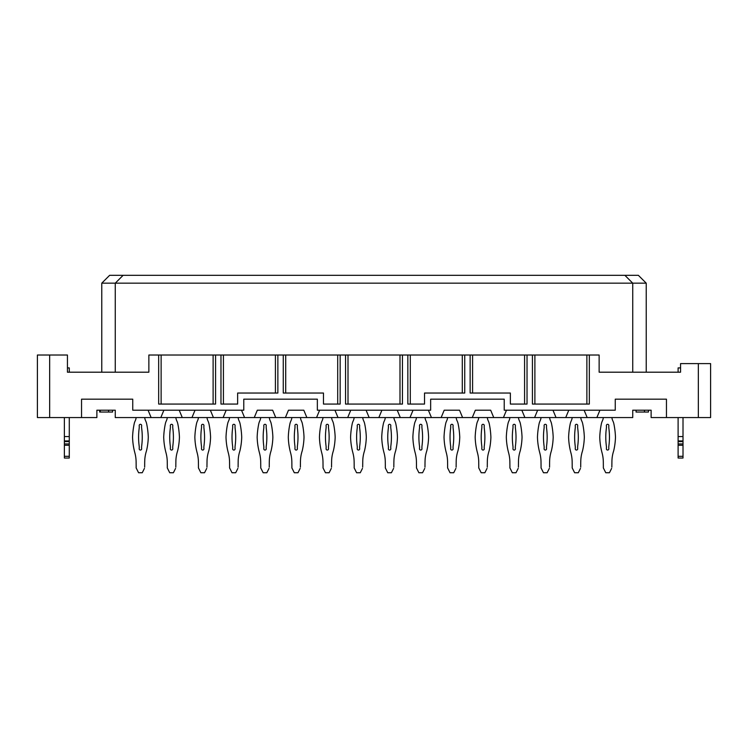<?xml version="1.0" encoding="UTF-8"?>
<svg xmlns="http://www.w3.org/2000/svg" width="748" height="748" viewBox="0 0 748 748"><rect width="100%" height="100%" fill="white"/><g stroke="black" fill="none" stroke-linecap="round" stroke-linejoin="round"><path stroke-width="1.12" d="M624.767 275.32L638.371 275.32L646.225 283.165L646.225 372.195L678.109 372.195L678.109 367.904L680.558 367.904M67.442 367.904L69.284 367.904L69.284 372.195L101.775 372.195L101.775 283.165L109.629 275.32L624.889 275.32L632.733 283.165L646.225 283.165M37.4 355.019L37.4 417.562L37.4 355.019L67.442 355.019L67.442 372.195L148.861 372.195L148.861 355.019L599.139 355.019L599.139 372.195L680.558 372.195L680.558 363.612L710.6 363.612L710.6 417.562L666.459 417.562L666.459 399.17L615.258 399.17L615.258 410.203L504.227 410.203L504.227 399.17L430.652 399.17L430.652 410.203L317.348 410.203L317.348 399.17L243.773 399.17L243.773 410.203L132.742 410.203L132.742 399.17L81.541 399.17L81.541 417.562L96.875 417.562L96.875 410.203L100.279 410.203L100.279 412.045L112.602 412.045L112.602 410.203M101.775 283.165L115.267 283.165L123.111 275.32M632.733 372.195L632.733 283.165L115.267 283.165L115.267 372.195M275.414 393.037L275.414 355.019M220.969 355.019L220.969 404.07L237.64 404.07L237.64 393.037L277.863 393.037L277.863 355.019M285.708 355.019L285.708 393.037M283.258 355.019L283.258 393.037L323.482 393.037L323.482 404.07L340.153 404.07L340.153 355.019M462.292 393.037L462.292 355.019M407.847 355.019L407.847 404.07L424.518 404.07L424.518 393.037L464.742 393.037L464.742 355.019M472.586 355.019L472.586 393.037M470.137 355.019L470.137 393.037L510.36 393.037L510.36 404.07L527.031 404.07L527.031 355.019M37.4 417.562L81.541 417.562M148.067 410.203L151.133 417.562L115.267 417.562L115.267 410.203L96.875 410.203M99.662 412.045L99.662 410.203L99.652 412.045L100.279 412.045L100.195 410.203L100.195 412.045M108.6 412.045L108.6 410.203L115.267 410.203M151.133 417.562L160.82 417.562L163.887 410.203M666.459 417.562L651.125 417.562L651.125 410.203L632.733 410.203L632.733 417.562L596.867 417.562L599.933 410.203M636.043 412.045L636.146 410.203L632.733 410.203M636.146 412.045L644.458 412.045L644.458 410.203L651.125 410.203M644.458 412.045L648.46 412.045L648.46 410.203M648.46 412.045L648.535 410.203M584.113 410.203L587.18 417.562L596.867 417.562M589.331 355.019L589.331 404.07L532.426 404.07L532.426 355.019M402.452 355.019L402.452 404.07L345.548 404.07L345.548 355.019M215.574 355.019L215.574 404.07L158.669 404.07L158.669 355.019M428.38 410.203L431.446 417.562L441.133 417.562L444.2 410.203L459.534 410.203L462.591 417.562L472.278 417.562L475.345 410.203L490.679 410.203L493.745 417.562L503.432 417.562L506.49 410.203M241.511 410.203L244.568 417.562L254.255 417.562L257.321 410.203L272.655 410.203L275.722 417.562L285.409 417.562L288.466 410.203L303.8 410.203L306.867 417.562L316.554 417.562L319.62 410.203M337.703 404.07L337.703 355.019M348.007 355.019L348.007 404.07M399.993 404.07L399.993 355.019M410.297 355.019L410.297 404.07M524.582 404.07L524.582 355.019M534.885 355.019L534.885 404.07M586.871 404.07L586.871 355.019M161.129 355.019L161.129 404.07M213.115 404.07L213.115 355.019M223.418 355.019L223.418 404.07M397.235 410.203L400.302 417.562L409.988 417.562L413.055 410.203M334.945 410.203L338.012 417.562L347.698 417.562L350.765 410.203M381.91 410.203L378.843 417.562L369.157 417.562L366.09 410.203M210.356 410.203L213.423 417.562L223.11 417.562L226.177 410.203M195.032 410.203L191.965 417.562L182.278 417.562L179.211 410.203M521.824 410.203L524.89 417.562L534.577 417.562L537.644 410.203M568.789 410.203L565.722 417.562L556.035 417.562L552.968 410.203M64.375 417.562L64.375 458.028L69.284 458.028L69.284 417.562M678.109 417.562L678.109 458.028L683.008 458.028L683.008 417.562M69.284 441.601L64.375 441.601M683.008 441.601L678.109 441.601M587.18 417.562L565.722 417.562M556.035 417.562L534.577 417.562M524.89 417.562L503.432 417.562M493.745 417.562L472.278 417.562M462.591 417.562L441.133 417.562M431.446 417.562L409.988 417.562M400.302 417.562L378.843 417.562M369.157 417.562L347.698 417.562M338.012 417.562L316.554 417.562M306.867 417.562L285.409 417.562M275.722 417.562L254.255 417.562M244.568 417.562L223.11 417.562M213.423 417.562L191.965 417.562M182.278 417.562L160.82 417.562M603.365 467.163L603.318 462.376A36.783 36.783 0 0 0 602.047 452.792A66.955 66.955 0 0 1 599.756 437.178A80.419 80.419 0 0 1 601.373 423.826A12.258 12.258 0 0 1 602.346 420.956A10.509 10.509 0 0 0 603.327 417.608M611.901 417.608A10.509 10.509 0 0 0 612.883 420.956A12.258 12.258 0 0 1 613.865 423.826A80.419 80.419 0 0 1 615.473 437.178A66.955 66.955 0 0 1 613.687 450.829A35.072 35.072 0 0 0 611.92 461.647L611.845 467.163M608.835 425.649A1.225 1.225 0 0 0 607.619 424.303A1.225 1.225 0 0 0 606.394 425.649A12.258 12.258 0 0 1 606.357 428.389A66.918 66.918 0 0 0 606.357 445.976A12.258 12.258 0 0 1 606.394 448.707A1.225 1.225 0 0 0 607.619 450.053A1.225 1.225 0 0 0 608.835 448.707A12.258 12.258 0 0 1 608.872 445.976A66.918 66.918 0 0 0 608.872 428.389A12.258 12.258 0 0 1 608.835 425.649A1.225 1.225 0 0 0 607.619 424.303A1.225 1.225 0 0 0 606.394 425.649A1.225 1.225 0 0 1 607.619 424.303A1.225 1.225 0 0 1 608.835 425.649M572.22 467.163L572.164 462.376A36.783 36.783 0 0 0 570.902 452.792A66.955 66.955 0 0 1 568.611 437.178A80.419 80.419 0 0 1 570.228 423.826A12.258 12.258 0 0 1 571.201 420.956A10.509 10.509 0 0 0 572.183 417.608M580.757 417.608A10.509 10.509 0 0 0 581.738 420.956A12.258 12.258 0 0 1 582.711 423.826A80.419 80.419 0 0 1 584.328 437.178A66.955 66.955 0 0 1 582.542 450.829A35.072 35.072 0 0 0 580.775 461.647M577.69 425.649A1.225 1.225 0 0 0 576.474 424.303A1.225 1.225 0 0 0 575.249 425.649A12.258 12.258 0 0 1 575.212 428.389A66.918 66.918 0 0 0 575.212 445.976A12.258 12.258 0 0 1 575.249 448.707A1.225 1.225 0 0 0 576.474 450.053A1.225 1.225 0 0 0 577.69 448.707A12.258 12.258 0 0 1 577.727 445.976A66.918 66.918 0 0 0 577.727 428.389A12.258 12.258 0 0 1 577.69 425.649A1.225 1.225 0 0 0 576.474 424.303A1.225 1.225 0 0 0 575.249 425.649A1.225 1.225 0 0 1 576.474 424.303A1.225 1.225 0 0 1 577.69 425.649M541.075 467.163L541.019 462.376A36.783 36.783 0 0 0 539.757 452.792A66.955 66.955 0 0 1 537.466 437.178A80.419 80.419 0 0 1 539.084 423.826A12.258 12.258 0 0 1 540.056 420.956A10.509 10.509 0 0 0 541.038 417.608A10.509 10.509 0 0 1 540.056 420.956A10.509 10.509 0 0 0 541.038 417.608M549.612 417.608A10.509 10.509 0 0 0 550.593 420.956A10.509 10.509 0 0 1 549.612 417.608A10.509 10.509 0 0 0 550.593 420.956A12.258 12.258 0 0 1 551.566 423.826A80.419 80.419 0 0 1 553.183 437.178A66.955 66.955 0 0 1 551.398 450.829A35.072 35.072 0 0 0 549.63 461.647M546.545 425.649A1.225 1.225 0 0 0 545.32 424.303A1.225 1.225 0 0 0 544.105 425.649A12.258 12.258 0 0 1 544.067 428.389A66.918 66.918 0 0 0 544.067 445.976A12.258 12.258 0 0 1 544.105 448.707A1.225 1.225 0 0 0 545.32 450.053A1.225 1.225 0 0 0 546.545 448.707A12.258 12.258 0 0 1 546.582 445.976A66.918 66.918 0 0 0 546.582 428.389A12.258 12.258 0 0 1 546.545 425.649A1.225 1.225 0 0 0 545.32 424.303A1.225 1.225 0 0 0 544.105 425.649A1.225 1.225 0 0 1 545.32 424.303A1.225 1.225 0 0 1 546.545 425.649M509.93 467.163L509.874 462.376A36.783 36.783 0 0 0 508.603 452.792A66.955 66.955 0 0 1 506.321 437.178A80.419 80.419 0 0 1 507.939 423.826A12.258 12.258 0 0 1 508.911 420.956A10.509 10.509 0 0 0 509.893 417.608A10.509 10.509 0 0 1 508.911 420.956A10.509 10.509 0 0 0 509.893 417.608M518.467 417.608A10.509 10.509 0 0 0 519.449 420.956A10.509 10.509 0 0 1 518.467 417.608A10.509 10.509 0 0 0 519.449 420.956A12.258 12.258 0 0 1 520.421 423.826A80.419 80.419 0 0 1 522.039 437.178A66.955 66.955 0 0 1 520.253 450.829A35.072 35.072 0 0 0 518.476 461.647L518.411 467.163M515.4 425.649A1.225 1.225 0 0 0 514.175 424.303A1.225 1.225 0 0 0 512.96 425.649A12.258 12.258 0 0 1 512.922 428.389A66.918 66.918 0 0 0 512.922 445.976A12.258 12.258 0 0 1 512.96 448.707A1.225 1.225 0 0 0 514.175 450.053A1.225 1.225 0 0 0 515.4 448.707A12.258 12.258 0 0 1 515.437 445.976A66.918 66.918 0 0 0 515.437 428.389A12.258 12.258 0 0 1 515.4 425.649A1.225 1.225 0 0 0 514.175 424.303A1.225 1.225 0 0 0 512.96 425.649A1.225 1.225 0 0 1 514.175 424.303A1.225 1.225 0 0 1 515.4 425.649M478.776 467.163L478.729 462.376A36.783 36.783 0 0 0 477.458 452.792A66.955 66.955 0 0 1 475.176 437.178A80.419 80.419 0 0 1 476.785 423.826A12.258 12.258 0 0 1 477.766 420.956A10.509 10.509 0 0 0 478.748 417.608A10.509 10.509 0 0 1 477.766 420.956A10.509 10.509 0 0 0 478.748 417.608M487.322 417.608A10.509 10.509 0 0 0 488.294 420.956A12.258 12.258 0 0 1 489.276 423.826A80.419 80.419 0 0 1 490.894 437.178A66.955 66.955 0 0 1 489.108 450.829A35.072 35.072 0 0 0 487.331 461.647L487.266 467.163M484.255 425.649A1.225 1.225 0 0 0 483.03 424.303A1.225 1.225 0 0 0 481.815 425.649A12.258 12.258 0 0 1 481.777 428.389A66.918 66.918 0 0 0 481.777 445.976A12.258 12.258 0 0 1 481.815 448.707A1.225 1.225 0 0 0 483.03 450.053A1.225 1.225 0 0 0 484.255 448.707A12.258 12.258 0 0 1 484.293 445.976A66.918 66.918 0 0 0 484.293 428.389A12.258 12.258 0 0 1 484.255 425.649A1.225 1.225 0 0 0 483.03 424.303A1.225 1.225 0 0 0 481.815 425.649A1.225 1.225 0 0 1 483.03 424.303A1.225 1.225 0 0 1 484.255 425.649M447.631 467.163L447.584 462.376A36.783 36.783 0 0 0 446.313 452.792A66.955 66.955 0 0 1 444.031 437.178A80.419 80.419 0 0 1 445.64 423.826A12.258 12.258 0 0 1 446.621 420.956A10.509 10.509 0 0 0 447.603 417.608M456.168 417.608A10.509 10.509 0 0 0 457.15 420.956A10.509 10.509 0 0 1 456.168 417.608A10.509 10.509 0 0 0 457.15 420.956A12.258 12.258 0 0 1 458.131 423.826A80.419 80.419 0 0 1 459.749 437.178A66.955 66.955 0 0 1 457.954 450.829A35.072 35.072 0 0 0 456.187 461.647L456.121 467.163M453.11 425.649A1.225 1.225 0 0 0 451.886 424.303A1.225 1.225 0 0 0 450.67 425.649A12.258 12.258 0 0 1 450.623 428.389A66.918 66.918 0 0 0 450.623 445.976A12.258 12.258 0 0 1 450.67 448.707A1.225 1.225 0 0 0 451.886 450.053A1.225 1.225 0 0 0 453.11 448.707A12.258 12.258 0 0 1 453.148 445.976A66.918 66.918 0 0 0 453.148 428.389A12.258 12.258 0 0 1 453.11 425.649A1.225 1.225 0 0 0 451.886 424.303A1.225 1.225 0 0 0 450.67 425.649A1.225 1.225 0 0 1 451.886 424.303A1.225 1.225 0 0 1 453.11 425.649M416.486 467.163L416.44 462.376A36.783 36.783 0 0 0 415.168 452.792A66.955 66.955 0 0 1 412.877 437.178A80.419 80.419 0 0 1 414.495 423.826A12.258 12.258 0 0 1 415.477 420.956A10.509 10.509 0 0 0 416.449 417.608A10.509 10.509 0 0 1 415.477 420.956A10.509 10.509 0 0 0 416.449 417.608M425.023 417.608A10.509 10.509 0 0 0 426.005 420.956A10.509 10.509 0 0 1 425.023 417.608A10.509 10.509 0 0 0 426.005 420.956A12.258 12.258 0 0 1 426.986 423.826A80.419 80.419 0 0 1 428.595 437.178A66.955 66.955 0 0 1 426.809 450.829A35.072 35.072 0 0 0 425.042 461.647M421.956 425.649A1.225 1.225 0 0 0 420.741 424.303A1.225 1.225 0 0 0 419.516 425.649A12.258 12.258 0 0 1 419.478 428.389A66.918 66.918 0 0 0 419.478 445.976A12.258 12.258 0 0 1 419.516 448.707A1.225 1.225 0 0 0 420.741 450.053A1.225 1.225 0 0 0 421.956 448.707A12.258 12.258 0 0 1 422.003 445.976A66.918 66.918 0 0 0 422.003 428.389A12.258 12.258 0 0 1 421.956 425.649A1.225 1.225 0 0 0 420.741 424.303A1.225 1.225 0 0 0 419.516 425.649A1.225 1.225 0 0 1 420.741 424.303A1.225 1.225 0 0 1 421.956 425.649M385.342 467.163L385.295 462.376A36.783 36.783 0 0 0 384.023 452.792A66.955 66.955 0 0 1 381.732 437.178A80.419 80.419 0 0 1 383.35 423.826A12.258 12.258 0 0 1 384.322 420.956A10.509 10.509 0 0 0 385.304 417.608A10.509 10.509 0 0 1 384.322 420.956A10.509 10.509 0 0 0 385.304 417.608M393.878 417.608A10.509 10.509 0 0 0 394.86 420.956A12.258 12.258 0 0 1 395.842 423.826A80.419 80.419 0 0 1 397.45 437.178A66.955 66.955 0 0 1 395.664 450.829A35.072 35.072 0 0 0 393.897 461.647M390.811 425.649A1.225 1.225 0 0 0 389.596 424.303A1.225 1.225 0 0 0 388.371 425.649A12.258 12.258 0 0 1 388.334 428.389A66.918 66.918 0 0 0 388.334 445.976A12.258 12.258 0 0 1 388.371 448.707A1.225 1.225 0 0 0 389.596 450.053A1.225 1.225 0 0 0 390.811 448.707A12.258 12.258 0 0 1 390.849 445.976A66.918 66.918 0 0 0 390.849 428.389A12.258 12.258 0 0 1 390.811 425.649A1.225 1.225 0 0 0 389.596 424.303A1.225 1.225 0 0 0 388.371 425.649A1.225 1.225 0 0 1 389.596 424.303A1.225 1.225 0 0 1 390.811 425.649M354.197 467.163L354.141 462.376A36.783 36.783 0 0 0 352.878 452.792A66.955 66.955 0 0 1 350.588 437.178A80.419 80.419 0 0 1 352.205 423.826A12.258 12.258 0 0 1 353.178 420.956A10.509 10.509 0 0 0 354.159 417.608M362.733 417.608A10.509 10.509 0 0 0 363.715 420.956A10.509 10.509 0 0 1 362.733 417.608A10.509 10.509 0 0 0 363.715 420.956A12.258 12.258 0 0 1 364.687 423.826A80.419 80.419 0 0 1 366.305 437.178A66.955 66.955 0 0 1 364.519 450.829A35.072 35.072 0 0 0 362.752 461.647L362.677 467.163M359.666 425.649A1.225 1.225 0 0 0 358.451 424.303A1.225 1.225 0 0 0 357.226 425.649A12.258 12.258 0 0 1 357.189 428.389A66.918 66.918 0 0 0 357.189 445.976A12.258 12.258 0 0 1 357.226 448.707A1.225 1.225 0 0 0 358.451 450.053A1.225 1.225 0 0 0 359.666 448.707A12.258 12.258 0 0 1 359.704 445.976A66.918 66.918 0 0 0 359.704 428.389A12.258 12.258 0 0 1 359.666 425.649A1.225 1.225 0 0 0 358.451 424.303A1.225 1.225 0 0 0 357.226 425.649A1.225 1.225 0 0 1 358.451 424.303A1.225 1.225 0 0 1 359.666 425.649M323.052 467.163L322.996 462.376A36.783 36.783 0 0 0 321.724 452.792A66.955 66.955 0 0 1 319.443 437.178A80.419 80.419 0 0 1 321.06 423.826A12.258 12.258 0 0 1 322.033 420.956A10.509 10.509 0 0 0 323.014 417.608A10.509 10.509 0 0 1 322.033 420.956A10.509 10.509 0 0 0 323.014 417.608M331.588 417.608A10.509 10.509 0 0 0 332.57 420.956A10.509 10.509 0 0 1 331.588 417.608A10.509 10.509 0 0 0 332.57 420.956A12.258 12.258 0 0 1 333.543 423.826A80.419 80.419 0 0 1 335.16 437.178A66.955 66.955 0 0 1 333.374 450.829A35.072 35.072 0 0 0 331.607 461.647L331.532 467.163M328.522 425.649A1.225 1.225 0 0 0 327.297 424.303A1.225 1.225 0 0 0 326.081 425.649A12.258 12.258 0 0 1 326.044 428.389A66.918 66.918 0 0 0 326.044 445.976A12.258 12.258 0 0 1 326.081 448.707A1.225 1.225 0 0 0 327.297 450.053A1.225 1.225 0 0 0 328.522 448.707A12.258 12.258 0 0 1 328.559 445.976A66.918 66.918 0 0 0 328.559 428.389A12.258 12.258 0 0 1 328.522 425.649A1.225 1.225 0 0 0 327.297 424.303A1.225 1.225 0 0 0 326.081 425.649A1.225 1.225 0 0 1 327.297 424.303A1.225 1.225 0 0 1 328.522 425.649M291.898 467.163L291.851 462.376A36.783 36.783 0 0 0 290.579 452.792A66.955 66.955 0 0 1 288.298 437.178A80.419 80.419 0 0 1 289.915 423.826A12.258 12.258 0 0 1 290.888 420.956A10.509 10.509 0 0 0 291.87 417.608M300.444 417.608A10.509 10.509 0 0 0 301.425 420.956A12.258 12.258 0 0 1 302.398 423.826A80.419 80.419 0 0 1 304.015 437.178A66.955 66.955 0 0 1 302.229 450.829A35.072 35.072 0 0 0 300.453 461.647M297.377 425.649A1.225 1.225 0 0 0 296.152 424.303A1.225 1.225 0 0 0 294.936 425.649A12.258 12.258 0 0 1 294.899 428.389A66.918 66.918 0 0 0 294.899 445.976A12.258 12.258 0 0 1 294.936 448.707A1.225 1.225 0 0 0 296.152 450.053A1.225 1.225 0 0 0 297.377 448.707A12.258 12.258 0 0 1 297.414 445.976A66.918 66.918 0 0 0 297.414 428.389A12.258 12.258 0 0 1 297.377 425.649A1.225 1.225 0 0 0 296.152 424.303A1.225 1.225 0 0 0 294.936 425.649A1.225 1.225 0 0 1 296.152 424.303A1.225 1.225 0 0 1 297.377 425.649M260.753 467.163L260.706 462.376A36.783 36.783 0 0 0 259.434 452.792A66.955 66.955 0 0 1 257.153 437.178A80.419 80.419 0 0 1 258.761 423.826A12.258 12.258 0 0 1 259.743 420.956A10.509 10.509 0 0 0 260.725 417.608A10.509 10.509 0 0 1 259.743 420.956A10.509 10.509 0 0 0 260.725 417.608M269.299 417.608A10.509 10.509 0 0 0 270.271 420.956A10.509 10.509 0 0 1 269.299 417.608A10.509 10.509 0 0 0 270.271 420.956A12.258 12.258 0 0 1 271.253 423.826A80.419 80.419 0 0 1 272.87 437.178A66.955 66.955 0 0 1 271.075 450.829A35.072 35.072 0 0 0 269.308 461.647M266.232 425.649A1.225 1.225 0 0 0 265.007 424.303A1.225 1.225 0 0 0 263.792 425.649A12.258 12.258 0 0 1 263.754 428.389A66.918 66.918 0 0 0 263.754 445.976A12.258 12.258 0 0 1 263.792 448.707A1.225 1.225 0 0 0 265.007 450.053A1.225 1.225 0 0 0 266.232 448.707A12.258 12.258 0 0 1 266.269 445.976A66.918 66.918 0 0 0 266.269 428.389A12.258 12.258 0 0 1 266.232 425.649A1.225 1.225 0 0 0 265.007 424.303A1.225 1.225 0 0 0 263.792 425.649A1.225 1.225 0 0 1 265.007 424.303A1.225 1.225 0 0 1 266.232 425.649M229.608 467.163L229.561 462.376A36.783 36.783 0 0 0 228.29 452.792A66.955 66.955 0 0 1 226.008 437.178A80.419 80.419 0 0 1 227.616 423.826A12.258 12.258 0 0 1 228.598 420.956A10.509 10.509 0 0 0 229.58 417.608A10.509 10.509 0 0 1 228.598 420.956A10.509 10.509 0 0 0 229.58 417.608M238.144 417.608A10.509 10.509 0 0 0 239.126 420.956A10.509 10.509 0 0 1 238.144 417.608A10.509 10.509 0 0 0 239.126 420.956A12.258 12.258 0 0 1 240.108 423.826A80.419 80.419 0 0 1 241.716 437.178A66.955 66.955 0 0 1 239.93 450.829A35.072 35.072 0 0 0 238.163 461.647L238.098 467.163M235.087 425.649A1.225 1.225 0 0 0 233.862 424.303A1.225 1.225 0 0 0 232.637 425.649A12.258 12.258 0 0 1 232.6 428.389A66.918 66.918 0 0 0 232.6 445.976A12.258 12.258 0 0 1 232.637 448.707A1.225 1.225 0 0 0 233.862 450.053A1.225 1.225 0 0 0 235.087 448.707A12.258 12.258 0 0 1 235.124 445.976A66.918 66.918 0 0 0 235.124 428.389A12.258 12.258 0 0 1 235.087 425.649A1.225 1.225 0 0 0 233.862 424.303A1.225 1.225 0 0 0 232.637 425.649A1.225 1.225 0 0 1 233.862 424.303A1.225 1.225 0 0 1 235.087 425.649M198.463 467.163L198.416 462.376A36.783 36.783 0 0 0 197.145 452.792A66.955 66.955 0 0 1 194.854 437.178A80.419 80.419 0 0 1 196.472 423.826A12.258 12.258 0 0 1 197.453 420.956A10.509 10.509 0 0 0 198.426 417.608M207 417.608A10.509 10.509 0 0 0 207.981 420.956A12.258 12.258 0 0 1 208.963 423.826A80.419 80.419 0 0 1 210.571 437.178A66.955 66.955 0 0 1 208.786 450.829A35.072 35.072 0 0 0 207.018 461.647L206.944 467.163M203.933 425.649A1.225 1.225 0 0 0 202.717 424.303A1.225 1.225 0 0 0 201.493 425.649A12.258 12.258 0 0 1 201.455 428.389A66.918 66.918 0 0 0 201.455 445.976A12.258 12.258 0 0 1 201.493 448.707A1.225 1.225 0 0 0 202.717 450.053A1.225 1.225 0 0 0 203.933 448.707A12.258 12.258 0 0 1 203.97 445.976A66.918 66.918 0 0 0 203.97 428.389A12.258 12.258 0 0 1 203.933 425.649A1.225 1.225 0 0 0 202.717 424.303A1.225 1.225 0 0 0 201.493 425.649A1.225 1.225 0 0 1 202.717 424.303A1.225 1.225 0 0 1 203.933 425.649M175.855 417.608A10.509 10.509 0 0 0 176.837 420.956A10.509 10.509 0 0 1 175.855 417.608A10.509 10.509 0 0 0 176.837 420.956A12.258 12.258 0 0 1 177.809 423.826A80.419 80.419 0 0 1 179.427 437.178A66.955 66.955 0 0 1 177.641 450.829A35.072 35.072 0 0 0 175.874 461.647L175.799 467.163M172.788 425.649A1.225 1.225 0 0 0 171.573 424.303A1.225 1.225 0 0 0 170.348 425.649A12.258 12.258 0 0 1 170.31 428.389A66.918 66.918 0 0 0 170.31 445.976A12.258 12.258 0 0 1 170.348 448.707A1.225 1.225 0 0 0 171.573 450.053A1.225 1.225 0 0 0 172.788 448.707A12.258 12.258 0 0 1 172.825 445.976A66.918 66.918 0 0 0 172.825 428.389A12.258 12.258 0 0 1 172.788 425.649A1.225 1.225 0 0 0 171.573 424.303A1.225 1.225 0 0 0 170.348 425.649A1.225 1.225 0 0 1 171.573 424.303A1.225 1.225 0 0 1 172.788 425.649M136.173 467.163L136.117 462.376A36.783 36.783 0 0 0 134.855 452.792A66.955 66.955 0 0 1 132.564 437.178A80.419 80.419 0 0 1 134.182 423.826A12.258 12.258 0 0 1 135.154 420.956A10.509 10.509 0 0 0 136.136 417.608A10.509 10.509 0 0 1 135.154 420.956A10.509 10.509 0 0 0 136.136 417.608M144.71 417.608A10.509 10.509 0 0 0 145.692 420.956A10.509 10.509 0 0 1 144.71 417.608A10.509 10.509 0 0 0 145.692 420.956A12.258 12.258 0 0 1 146.664 423.826A80.419 80.419 0 0 1 148.282 437.178A66.955 66.955 0 0 1 146.496 450.829A35.072 35.072 0 0 0 144.729 461.647M141.643 425.649A1.225 1.225 0 0 0 140.428 424.303A1.225 1.225 0 0 0 139.203 425.649A12.258 12.258 0 0 1 139.165 428.389A66.918 66.918 0 0 0 139.165 445.976A12.258 12.258 0 0 1 139.203 448.707A1.225 1.225 0 0 0 140.428 450.053A1.225 1.225 0 0 0 141.643 448.707A12.258 12.258 0 0 1 141.681 445.976A66.918 66.918 0 0 0 141.681 428.389A12.258 12.258 0 0 1 141.643 425.649A1.225 1.225 0 0 0 140.428 424.303A1.225 1.225 0 0 0 139.203 425.649A1.225 1.225 0 0 1 140.428 424.303A1.225 1.225 0 0 1 141.643 425.649M145.692 420.956A12.258 12.258 0 0 1 146.664 423.826A12.258 12.258 0 0 0 145.692 420.956M176.837 420.956A12.258 12.258 0 0 1 177.809 423.826A12.258 12.258 0 0 0 176.837 420.956M198.416 462.376A36.783 36.783 0 0 0 197.145 452.792A36.783 36.783 0 0 1 198.416 462.376M207.981 420.956A12.258 12.258 0 0 1 208.963 423.826A12.258 12.258 0 0 0 207.981 420.956M229.561 462.376A36.783 36.783 0 0 0 228.29 452.792A36.783 36.783 0 0 1 229.561 462.376M260.706 462.376A36.783 36.783 0 0 0 259.434 452.792A36.783 36.783 0 0 1 260.706 462.376M270.271 420.956A12.258 12.258 0 0 1 271.253 423.826A12.258 12.258 0 0 0 270.271 420.956M291.851 462.376A36.783 36.783 0 0 0 290.579 452.792A36.783 36.783 0 0 1 291.851 462.376M301.425 420.956A12.258 12.258 0 0 1 302.398 423.826A12.258 12.258 0 0 0 301.425 420.956M354.141 462.376A36.783 36.783 0 0 0 352.878 452.792A36.783 36.783 0 0 1 354.141 462.376M394.86 420.956A12.258 12.258 0 0 1 395.842 423.826A12.258 12.258 0 0 0 394.86 420.956M416.44 462.376A36.783 36.783 0 0 0 415.168 452.792A36.783 36.783 0 0 1 416.44 462.376M447.584 462.376A36.783 36.783 0 0 0 446.313 452.792A36.783 36.783 0 0 1 447.584 462.376M457.15 420.956A12.258 12.258 0 0 1 458.131 423.826A12.258 12.258 0 0 0 457.15 420.956M478.729 462.376A36.783 36.783 0 0 0 477.458 452.792A36.783 36.783 0 0 1 478.729 462.376M488.294 420.956A12.258 12.258 0 0 1 489.276 423.826A12.258 12.258 0 0 0 488.294 420.956M509.874 462.376A36.783 36.783 0 0 0 508.603 452.792A36.783 36.783 0 0 1 509.874 462.376M519.449 420.956A12.258 12.258 0 0 1 520.421 423.826A12.258 12.258 0 0 0 519.449 420.956M541.019 462.376A36.783 36.783 0 0 0 539.757 452.792A36.783 36.783 0 0 1 541.019 462.376M572.164 462.376A36.783 36.783 0 0 0 570.902 452.792A36.783 36.783 0 0 1 572.164 462.376M581.738 420.956A12.258 12.258 0 0 1 582.711 423.826A12.258 12.258 0 0 0 581.738 420.956M603.318 462.376A36.783 36.783 0 0 0 602.047 452.792A36.783 36.783 0 0 1 603.318 462.376M612.883 420.956A12.258 12.258 0 0 1 613.865 423.826A12.258 12.258 0 0 0 612.883 420.956M603.552 468.463A3.675 3.675 0 0 1 603.374 467.827A3.675 3.675 -90.8 0 1 603.318 467.173M611.621 468.435L609.442 472.745L605.768 472.745L603.608 468.435M572.407 468.463A3.675 3.675 0 0 1 572.229 467.827A3.675 3.675 -90.8 0 1 572.164 467.173M580.467 468.435L578.298 472.745L574.623 472.745L572.463 468.435M580.747 461.647L580.7 467.163M541.253 468.463A3.675 3.675 0 0 1 541.085 467.827A3.675 3.675 -90.8 0 1 541.019 467.173M549.322 468.435L547.153 472.745L543.478 472.745L541.318 468.435M549.602 461.647L549.556 467.163M510.108 468.463A3.675 3.675 0 0 1 509.93 467.827A3.675 3.675 -90.8 0 1 509.874 467.173M518.177 468.435L516.008 472.745L512.324 472.745L510.173 468.435M478.963 468.463A3.675 3.675 0 0 1 478.785 467.827A3.675 3.675 -90.8 0 1 478.729 467.173M487.032 468.435L484.863 472.745L481.179 472.745L479.029 468.435M447.818 468.463A3.675 3.675 0 0 1 447.641 467.827A3.675 3.675 -90.8 0 1 447.584 467.173M455.887 468.435L453.718 472.745L450.034 472.745L447.884 468.435M416.673 468.463A3.675 3.675 0 0 1 416.496 467.827A3.675 3.675 -90.8 0 1 416.44 467.173M424.742 468.435L422.564 472.745L418.889 472.745L416.73 468.435M425.023 461.647L424.967 467.163M385.529 468.463A3.675 3.675 0 0 1 385.351 467.827A3.675 3.675 -90.8 0 1 385.295 467.173M393.588 468.435L391.419 472.745L387.745 472.745L385.585 468.435M393.878 461.647L393.822 467.163M354.374 468.463A3.675 3.675 0 0 1 354.206 467.827A3.675 3.675 -90.8 0 1 354.141 467.173M362.443 468.435L360.274 472.745L356.6 472.745L354.44 468.435M323.23 468.463A3.675 3.675 0 0 1 323.061 467.827A3.675 3.675 -90.8 0 1 322.996 467.173M331.299 468.435L329.129 472.745L325.455 472.745L323.295 468.435M292.085 468.463A3.675 3.675 0 0 1 291.907 467.827A3.675 3.675 -90.8 0 1 291.851 467.173M300.154 468.435L297.985 472.745L294.301 472.745L292.15 468.435M300.434 461.647L300.387 467.163M260.94 468.463A3.675 3.675 0 0 1 260.762 467.827A3.675 3.675 -90.8 0 1 260.706 467.173M269.009 468.435L266.84 472.745L263.156 472.745L261.005 468.435M269.289 461.647L269.243 467.163M229.795 468.463A3.675 3.675 0 0 1 229.617 467.827A3.675 3.675 -90.8 0 1 229.561 467.173M237.864 468.435L235.695 472.745L232.011 472.745L229.86 468.435M198.65 468.463A3.675 3.675 0 0 1 198.472 467.827A3.675 3.675 -90.8 0 1 198.416 467.173M206.719 468.435L204.541 472.745L200.866 472.745L198.706 468.435M167.318 467.163L167.272 462.376A36.783 36.783 0 0 0 166 452.792A66.955 66.955 0 0 1 163.709 437.178A80.419 80.419 0 0 1 165.327 423.826A12.258 12.258 0 0 1 166.299 420.956A10.509 10.509 0 0 0 167.281 417.608M167.505 468.463A3.675 3.675 0 0 1 167.328 467.827A3.675 3.675 -90.8 0 1 167.272 467.173M175.565 468.435L173.396 472.745L169.721 472.745L167.561 468.435M136.351 468.463A3.675 3.675 0 0 1 136.183 467.827A3.675 3.675 -90.8 0 1 136.117 467.173M144.42 468.435L142.251 472.745L138.576 472.745L136.417 468.435M144.701 461.647L144.654 467.163M575.212 445.976A66.918 66.918 0 0 1 574.632 437.178A66.918 66.918 0 0 0 575.212 445.976A66.918 66.918 0 0 1 575.212 428.389M512.922 445.976A66.918 66.918 0 0 1 512.343 437.178A66.918 66.918 0 0 0 512.922 445.976A66.918 66.918 0 0 1 512.922 428.389M388.334 445.976A66.918 66.918 0 0 1 387.754 437.178A66.918 66.918 0 0 0 388.334 445.976A66.918 66.918 0 0 1 388.334 428.389M201.455 445.976A66.918 66.918 0 0 1 200.875 437.178A66.918 66.918 0 0 0 201.455 445.976A66.918 66.918 0 0 1 201.455 428.389M139.165 445.976A66.918 66.918 0 0 1 138.586 437.178A66.918 66.918 0 0 0 139.165 445.976A66.918 66.918 0 0 1 139.165 428.389M606.357 445.976A66.918 66.918 0 0 1 606.357 428.389M608.872 428.389A66.918 66.918 0 0 1 608.872 445.976M577.727 428.389A66.918 66.918 0 0 1 577.727 445.976M544.067 445.976A66.918 66.918 0 0 1 544.067 428.389M546.582 428.389A66.918 66.918 0 0 1 546.582 445.976M515.437 428.389A66.918 66.918 0 0 1 515.437 445.976M484.293 428.389A66.918 66.918 0 0 1 484.293 445.976M481.777 445.976A66.918 66.918 0 0 1 481.777 428.389M453.148 428.389A66.918 66.918 0 0 1 453.148 445.976M450.623 445.976A66.918 66.918 0 0 1 450.623 428.389M419.478 445.976A66.918 66.918 0 0 1 419.478 428.389M422.003 428.389A66.918 66.918 0 0 1 422.003 445.976M390.849 428.389A66.918 66.918 0 0 1 390.849 445.976M357.189 445.976A66.918 66.918 0 0 1 357.189 428.389M359.704 428.389A66.918 66.918 0 0 1 359.704 445.976M326.044 445.976A66.918 66.918 0 0 1 326.044 428.389M328.559 428.389A66.918 66.918 0 0 1 328.559 445.976M294.899 445.976A66.918 66.918 0 0 1 294.899 428.389M297.414 428.389A66.918 66.918 0 0 1 297.414 445.976M263.754 445.976A66.918 66.918 0 0 1 263.754 428.389M266.269 428.389A66.918 66.918 0 0 1 266.269 445.976M232.6 445.976A66.918 66.918 0 0 1 232.6 428.389M235.124 428.389A66.918 66.918 0 0 1 235.124 445.976M203.97 428.389A66.918 66.918 0 0 1 203.97 445.976M170.31 445.976A66.918 66.918 0 0 1 170.31 428.389M173.405 437.178A66.918 66.918 0 0 1 172.825 445.976M141.681 428.389A66.918 66.918 0 0 1 141.681 445.976M49.658 417.562L49.658 355.019M698.342 363.612L698.342 417.562M69.284 456.308L64.375 456.308M69.284 445.266L64.375 445.266M69.284 443.929L64.375 443.929M69.284 440.946L64.375 440.946M69.284 436.57L64.375 436.57M683.008 436.57L678.109 436.57M683.008 440.946L678.109 440.946M683.008 443.929L678.109 443.929M683.008 445.266L678.109 445.266M683.008 456.308L678.109 456.308"/></g></svg>
